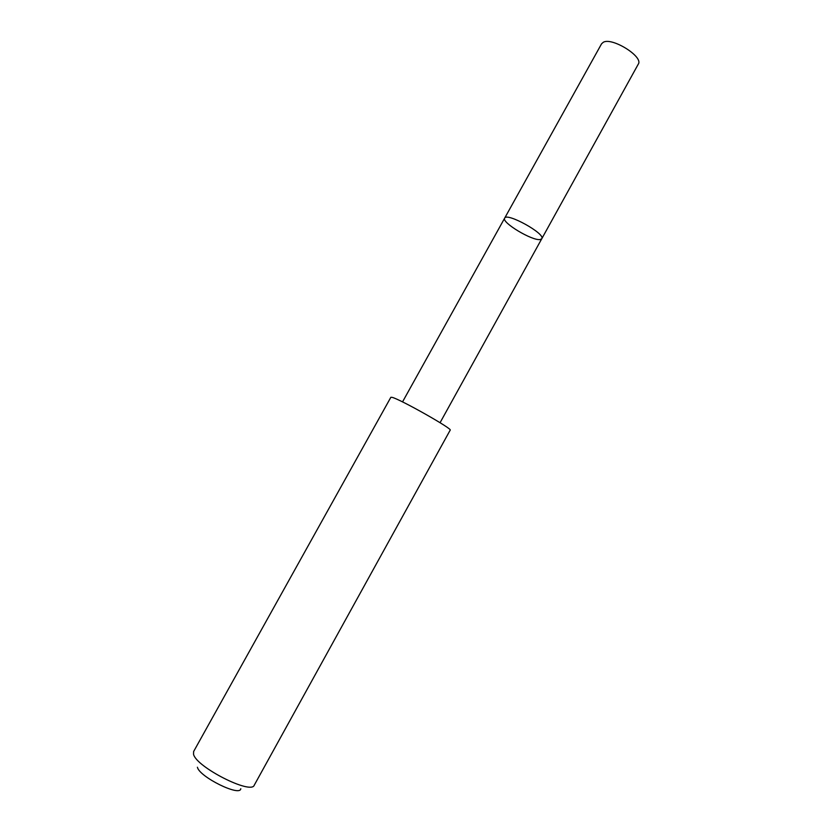 <?xml version="1.0" encoding="UTF-8"?>
<svg xmlns="http://www.w3.org/2000/svg" width="832" height="832" viewBox="0 0 832 832"><rect width="100%" height="100%" fill="white"/><g stroke="black" fill="none" stroke-linecap="round" stroke-linejoin="round"><path stroke-width="1.25" d="M540.186 239.533C532.345 241.062 501.238 222.383 504.66 218.15C506.646 212.15 545.813 233.865 541.778 238.722L540.186 239.533M638.29 64.126C643.739 56.857 612.248 37.066 603.346 42.234L601.578 43.784L504.66 218.15C506.646 212.15 545.813 233.865 541.778 238.722L638.29 64.126M392.174 397.374L390.863 397.27L193.617 751.546L193.534 754.208C195.967 766.896 251.389 795.038 254.27 785.158L450.185 430.144C453.211 429.198 400.379 399.318 392.174 397.374M240.791 788.715C240.219 797.035 199.368 776.89 197.402 767.239M440.066 422.708L541.778 238.722M402.532 401.908L504.66 218.15"/></g></svg>
